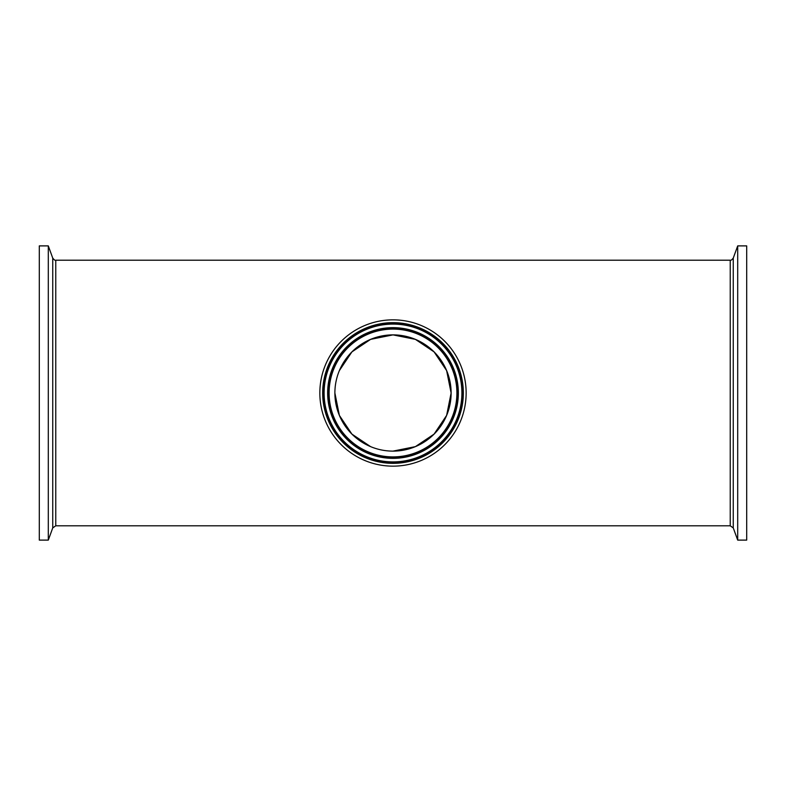 <?xml version="1.0" encoding="UTF-8"?>
<svg xmlns="http://www.w3.org/2000/svg" width="786" height="786" viewBox="0 0 786 786"><rect width="100%" height="100%" fill="white"/><g stroke="black" fill="none" stroke-linecap="round" stroke-linejoin="round"><path stroke-width="1.18" d="M48.3 245.89L39.3 245.89L39.3 540.11L48.3 540.11L48.3 245.89L52.741 258.083L52.741 527.917L48.3 540.11M55.767 260.205L730.233 260.205L730.233 525.795L55.767 525.795L55.767 260.205C55.187 260.608 54.185 259.901 52.741 258.083M334.885 393A58.115 58.115 0 0 1 422.062 342.667A58.115 58.115 0 0 1 422.062 443.333A58.115 58.115 0 0 1 334.885 393L339.365 415.391L351.912 434.108L370.599 446.635M466.147 393A73.147 73.147 0 0 1 356.422 456.352A73.147 73.147 0 0 1 356.422 329.648A73.147 73.147 0 0 1 466.147 393M737.7 540.11L746.7 540.11L746.7 245.89L737.7 245.89L737.7 540.11L733.259 527.917L733.259 258.083L737.7 245.89M393 451.115L415.391 446.635L434.088 434.108L446.635 415.391L451.115 393L446.635 370.609L434.088 351.892L415.401 339.365L393 334.885L370.609 339.365L351.912 351.892L339.365 370.609M329.098 393A63.902 63.902 0 0 1 424.951 337.656A63.902 63.902 0 0 1 424.951 448.344A63.902 63.902 0 0 1 329.098 393M327.909 393A65.091 65.091 0 0 0 425.54 449.366A65.091 65.091 0 0 0 425.54 336.634A65.091 65.091 0 0 0 327.909 393M458.346 393A65.346 65.346 0 0 1 393 458.346A65.346 65.346 0 0 1 327.654 393A65.346 65.346 0 0 1 393 327.654A65.346 65.346 0 0 1 458.346 393M463.347 393A70.347 70.347 0 0 0 357.827 332.085A70.347 70.347 0 0 0 357.827 453.915A70.347 70.347 0 0 0 463.347 393M462.158 393A69.158 69.158 0 0 1 393 462.158A69.158 69.158 0 0 1 323.842 393A69.158 69.158 0 0 1 393 323.842A69.158 69.158 0 0 1 462.158 393M461.903 393A68.903 68.903 0 0 1 393 461.903A68.903 68.903 0 0 1 324.097 393A68.903 68.903 0 0 1 393 324.097A68.903 68.903 0 0 1 461.903 393M55.767 525.795L52.741 527.917M730.233 525.795L733.259 527.917M730.233 260.205C730.813 260.608 731.815 259.901 733.259 258.083"/></g></svg>

